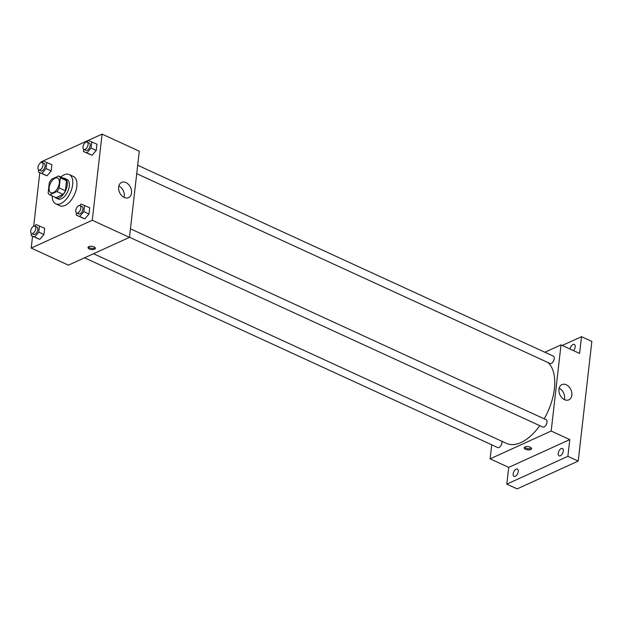 <?xml version="1.0" encoding="UTF-8"?>
<svg xmlns="http://www.w3.org/2000/svg" width="623" height="623" viewBox="0 0 623 623"><rect width="100%" height="100%" fill="white"/><g stroke="black" fill="none" stroke-linecap="round" stroke-linejoin="round"><path stroke-width="0.93" d="M53.414 192.577A8.06 4.299 114.7 0 1 50.868 192.725A8.06 4.299 114.7 0 1 50.331 183.606A8.06 4.299 114.7 0 1 57.596 178.069A8.06 4.299 114.7 0 1 58.905 185.124A8.06 4.299 114.7 0 1 53.414 192.577M59.169 187.928L60.322 177.851A10.404 5.545 114.7 0 0 58.694 175.998L51.553 179.245A10.404 5.545 114.7 0 0 49.295 182.874L48.15 192.943A10.404 5.545 114.7 0 0 49.778 194.804L56.919 191.549A10.404 5.545 114.7 0 0 59.169 187.928L65.376 190.77L66.521 180.701L60.322 177.851M49.778 194.804L55.977 197.647L63.118 194.399L56.919 191.549M58.694 175.998L64.893 178.84A10.404 5.545 114.7 0 1 66.521 180.701M65.376 190.77A10.404 5.545 114.7 0 1 63.118 194.399M54.785 197.102A10.755 5.732 -65.3 0 0 55.945 198.021A10.755 5.732 -65.3 0 0 65.641 190.638A10.755 5.732 -65.3 0 0 64.924 178.474A10.755 5.732 -65.3 0 0 63.468 178.186M64.924 178.474L66.988 179.424A10.755 5.732 114.7 0 1 68.732 188.831A10.755 5.732 114.7 0 1 61.412 198.768A10.755 5.732 114.7 0 1 58.017 198.971L55.945 198.021M60.883 177.002A16.128 8.59 114.7 0 1 69.231 174.541A16.128 8.59 114.7 0 1 71.847 188.652A16.128 8.59 114.7 0 1 60.867 203.557A16.128 8.59 114.7 0 1 55.774 203.853A16.128 8.59 114.7 0 1 52.192 195.91M69.231 174.541L73.366 176.441A16.128 8.59 114.7 0 1 75.983 190.552A16.128 8.59 114.7 0 1 65.002 205.458A16.128 8.59 114.7 0 1 59.909 205.754L55.774 203.853M38.649 169.814L38.392 172.041L47.021 175.787L51.195 170.943L51.904 164.721L43.275 160.975L41.959 162.51M83.7 149.302L83.443 151.529L92.079 155.275L96.246 150.431L96.954 144.209L88.326 140.463L87.01 141.997M32.544 236.249L31.197 248.071L92.266 220.269L102.079 134.116L41.009 161.918L40.931 162.642M39.786 172.68L33.689 226.211M31.407 233.376L31.15 235.603L39.779 239.349L43.953 234.505L44.661 228.283L36.033 224.545L34.717 226.071M76.458 212.871L76.201 215.091L84.837 218.837L89.003 213.993L89.712 207.778L81.083 204.033L79.767 205.559M102.079 134.116L139.287 151.202L129.475 237.363L68.405 265.164L31.197 248.071M129.475 237.363L92.266 220.269M124.226 197.46A8.372 6.028 -114.5 0 1 118.736 189.766A8.372 6.028 -114.5 0 1 121.61 182.391A8.372 6.028 -114.5 0 1 130.565 187.515A8.372 6.028 -114.5 0 1 128.548 197.631A8.372 6.028 -114.5 0 1 124.226 197.46M94.548 249.247A3.699 1.643 6.5 0 1 90.382 249.356A3.699 1.643 6.5 0 1 88.03 247.518A3.699 1.643 6.5 0 1 91.893 246.311A3.699 1.643 6.5 0 1 95.374 248.359A3.699 1.643 6.5 0 1 94.548 249.247M95.187 247.728A3.699 1.643 6.5 0 1 94.68 248.04A3.699 1.643 6.5 0 1 91.184 248.297A3.699 1.643 6.5 0 1 88.365 246.949M118.853 185.942A8.372 6.028 -114.5 0 1 124.063 197.382M539.783 425.673A45.697 24.344 114.7 0 1 520.921 442.548A45.697 24.344 114.7 0 1 506.483 443.389L93.52 253.725M547.983 362.547A45.697 24.344 114.7 0 1 544.183 418.82M129.491 237.238L542.781 427.051A4.034 2.149 -65.3 0 0 546.418 424.286A4.034 2.149 -65.3 0 0 546.145 419.723L130.448 228.805M501.873 441.263A4.034 2.149 114.7 0 1 499 447.485A4.034 2.149 114.7 0 1 497.73 447.563L84.557 257.813M137.691 165.243L553.388 356.161A4.034 2.149 114.7 0 1 554.042 359.689A4.034 2.149 114.7 0 1 551.3 363.411A4.034 2.149 114.7 0 1 550.023 363.489L136.725 173.677M491.718 444.799L490.114 458.84L551.184 431.038L561.004 344.885L544.845 352.236M567.88 456.332L578.214 461.082L517.152 488.884L506.81 484.133L567.88 456.332L569.788 439.581L551.184 431.038M490.114 458.84L508.718 467.382L506.81 484.133M578.214 461.082L591.85 341.42L581.516 336.677L562.234 345.454M561.004 344.885L579.608 353.428L581.516 336.677M564.547 399.686A8.372 6.028 -114.5 0 1 559.057 391.992A8.372 6.028 -114.5 0 1 561.93 384.617A8.372 6.028 -114.5 0 1 570.886 389.733A8.372 6.028 -114.5 0 1 568.861 399.849A8.372 6.028 -114.5 0 1 564.547 399.686M508.718 467.382L569.788 439.581M530.726 449.565A3.699 1.643 6.5 0 1 526.56 449.681A3.699 1.643 6.5 0 1 524.216 447.844A3.699 1.643 6.5 0 1 528.07 446.629A3.699 1.643 6.5 0 1 531.559 448.677A3.699 1.643 6.5 0 1 530.726 449.565M531.364 448.046A3.699 1.643 6.5 0 1 530.866 448.358A3.699 1.643 6.5 0 1 527.37 448.615A3.699 1.643 6.5 0 1 524.543 447.267M559.166 388.16A8.372 6.028 -114.5 0 1 564.376 399.6M570.1 349.059A4.034 2.149 114.7 0 1 574.305 344.433A4.034 2.149 114.7 0 1 575.169 346.941A4.034 2.149 114.7 0 1 573.534 350.64M518.25 471.556A4.034 2.149 114.7 0 1 516.592 475.287A4.034 2.149 114.7 0 1 514.022 476.377A4.034 2.149 114.7 0 1 513.757 471.813A4.034 2.149 114.7 0 1 517.386 469.049A4.034 2.149 114.7 0 1 518.25 471.556M563.301 451.044A4.034 2.149 114.7 0 1 561.642 454.774A4.034 2.149 114.7 0 1 559.08 455.865A4.034 2.149 114.7 0 1 558.808 451.309A4.034 2.149 114.7 0 1 562.444 448.537A4.034 2.149 114.7 0 1 563.301 451.044M76.201 215.091L79.666 216.469L83.84 211.618L84.549 205.403M79.993 205.637L82.057 206.587A4.034 2.149 114.7 0 1 82.711 210.115A4.034 2.149 114.7 0 1 79.97 213.837A4.034 2.149 114.7 0 1 78.693 213.915L76.629 212.965A4.034 2.149 114.7 0 1 76.356 208.401A4.034 2.149 114.7 0 1 79.993 205.637A4.034 2.149 114.7 0 1 80.647 209.164A4.034 2.149 114.7 0 1 77.898 212.887A4.034 2.149 114.7 0 1 76.629 212.965M81.372 217.466L84.837 218.837L79.666 216.469M84.837 218.837L89.003 213.993L83.84 211.618M89.003 213.993L89.712 207.778M83.443 151.529L86.909 152.9L91.083 148.056L91.791 141.834M87.236 142.067L89.299 143.017A4.034 2.149 114.7 0 1 89.953 146.545A4.034 2.149 114.7 0 1 87.212 150.275A4.034 2.149 114.7 0 1 85.935 150.345L83.871 149.395A4.034 2.149 114.7 0 1 83.599 144.84A4.034 2.149 114.7 0 1 87.236 142.067A4.034 2.149 114.7 0 1 87.89 145.595A4.034 2.149 114.7 0 1 85.141 149.325A4.034 2.149 114.7 0 1 83.871 149.395M88.614 153.904L92.079 155.275L86.909 152.9M92.079 155.275L96.246 150.431L91.083 148.056M96.246 150.431L96.954 144.209M31.15 235.603L34.615 236.974L38.782 232.13L39.49 225.915M34.935 226.149L37.006 227.099A4.034 2.149 114.7 0 1 37.66 230.627A4.034 2.149 114.7 0 1 34.911 234.349A4.034 2.149 114.7 0 1 33.642 234.427L31.571 233.477A4.034 2.149 114.7 0 1 31.298 228.914A4.034 2.149 114.7 0 1 34.935 226.149A4.034 2.149 114.7 0 1 35.589 229.677A4.034 2.149 114.7 0 1 32.848 233.399A4.034 2.149 114.7 0 1 31.571 233.477M36.321 237.978L39.779 239.349L34.615 236.974M39.779 239.349L43.953 234.505L38.782 232.13M43.953 234.505L44.661 228.283M38.392 172.041L41.858 173.412L46.024 168.568L46.733 162.346M42.177 162.58L44.249 163.53A4.034 2.149 114.7 0 1 44.903 167.057A4.034 2.149 114.7 0 1 42.154 170.788A4.034 2.149 114.7 0 1 40.877 170.858L38.813 169.908A4.034 2.149 114.7 0 1 38.54 165.352A4.034 2.149 114.7 0 1 42.177 162.58A4.034 2.149 114.7 0 1 42.831 166.107A4.034 2.149 114.7 0 1 40.09 169.838A4.034 2.149 114.7 0 1 38.813 169.908M43.563 174.417L47.021 175.787L41.858 173.412M47.021 175.787L51.195 170.943L46.024 168.568M51.195 170.943L51.904 164.721"/></g></svg>
